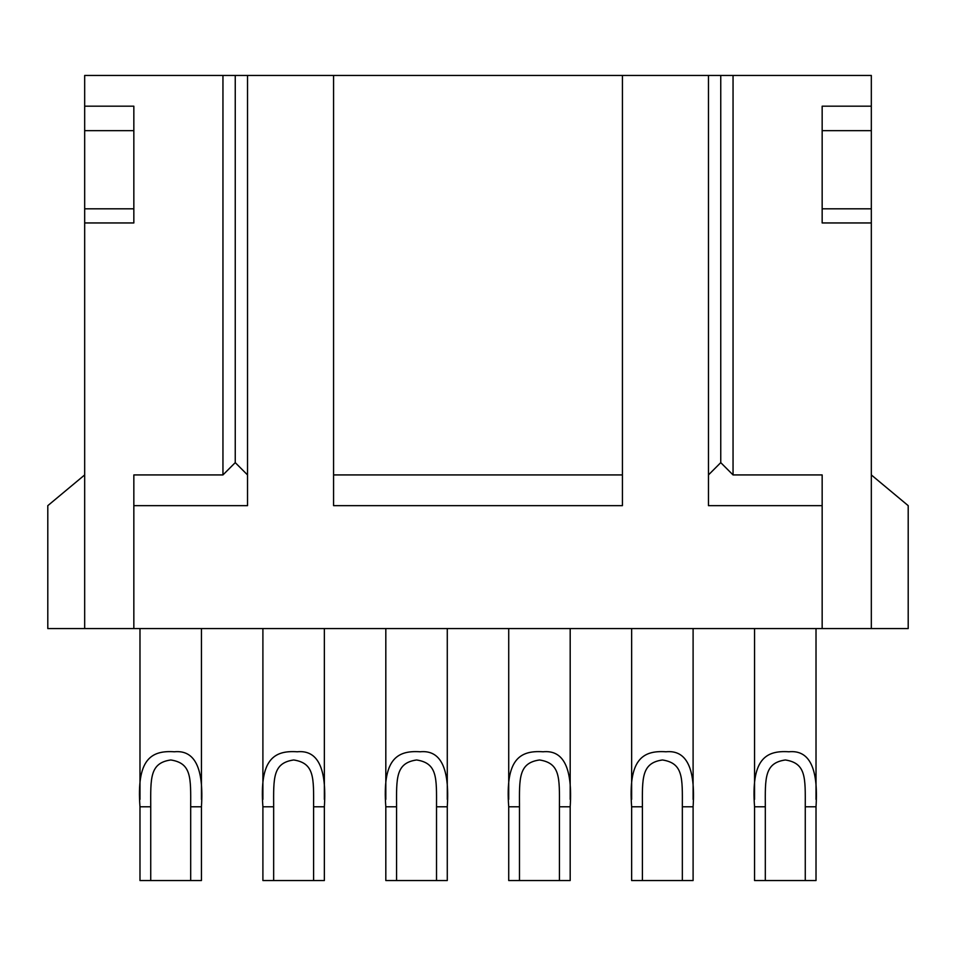 <?xml version="1.0" encoding="UTF-8"?>
<svg xmlns="http://www.w3.org/2000/svg" width="956" height="956" viewBox="0 0 956 956"><rect width="100%" height="100%" fill="white"/><g stroke="black" fill="none" stroke-linecap="round" stroke-linejoin="round"><path stroke-width="1.43" d="M871.322 474.929L908.2 505.652L908.2 628.57L871.322 628.57L871.322 222.951L822.16 222.951L822.16 106.188L871.322 106.188L871.322 222.951M333.572 75.452L333.572 505.652L622.428 505.652L622.428 75.452L84.678 75.452L84.678 106.188L133.84 106.188L133.84 222.951L84.678 222.951L84.678 628.57L47.8 628.57L47.8 505.652L84.678 474.929M84.678 628.57L871.322 628.57M871.322 106.188L871.322 75.452L733.049 75.452L733.049 474.929L720.752 462.632L708.468 474.929M871.322 130.661L822.16 130.661M871.322 208.814L822.16 208.814M622.428 474.929L333.572 474.929M222.951 75.452L222.951 474.929L133.84 474.929L133.84 505.652L247.532 505.652L247.532 75.452M822.16 628.57L822.16 474.929L733.049 474.929M733.049 75.452L708.468 75.452L708.468 505.652L822.16 505.652M622.428 75.452L708.468 75.452M133.84 130.661L84.678 130.661L84.678 106.188M84.678 130.661L84.678 222.951M133.84 208.814L84.678 208.814M720.752 75.452L720.752 462.632M247.532 474.929L235.248 462.632L222.951 474.929M133.84 628.57L133.84 505.652M235.248 75.452L235.248 462.632M190.686 803.41L190.686 806.792L201.441 806.792C203.879 768.098 194.845 749.755 174.339 751.775C150.666 750.149 136.469 759.805 139.982 806.792L139.982 806.733M313.604 803.41L313.604 806.792L324.359 806.792C326.797 768.098 317.762 749.755 297.244 751.775C273.583 750.149 259.375 759.805 262.9 806.792L262.9 806.745M436.522 803.41L436.522 806.792L447.277 806.792C449.714 768.098 440.68 749.755 420.162 751.775C396.489 750.149 382.292 759.805 385.818 806.792L385.818 806.733M559.427 803.41L559.427 806.792L570.182 806.792C572.62 768.098 563.586 749.755 543.08 751.775C519.407 750.149 505.21 759.805 508.723 806.792L508.723 806.733M682.345 803.41L682.345 806.792L693.1 806.792C695.538 768.098 686.504 749.755 665.997 751.775C642.324 750.149 628.128 759.805 631.641 806.792L631.641 806.733M805.263 803.41L805.263 806.792L816.018 806.792C818.456 768.098 809.421 749.755 788.903 751.775C765.23 750.149 751.034 759.805 754.559 806.792L754.559 806.733M201.441 628.57L201.441 799.443M139.982 628.57L139.982 799.407M201.441 806.792L201.441 880.548L190.686 880.548L190.686 806.792C190.77 777.79 191.654 763.187 170.801 759.972C149.733 762.948 150.63 778.172 150.737 806.792L150.737 880.548L139.982 880.548L139.982 806.792L150.737 806.792L150.737 803.434M324.359 806.792L324.359 880.548L313.604 880.548L313.604 806.792C313.676 777.79 314.572 763.187 293.719 759.972C272.639 762.948 273.547 778.172 273.655 806.792L273.655 880.548L262.9 880.548L262.9 806.792L273.655 806.792L273.655 803.434M447.277 806.792L447.277 880.548L436.522 880.548L436.522 806.792C436.593 777.79 437.49 763.187 416.625 759.972C395.557 762.948 396.465 778.172 396.573 806.792L396.573 880.548L385.818 880.548L385.818 806.792L396.573 806.792L396.573 803.434M570.182 806.792L570.182 880.548L559.427 880.548L559.427 806.792C559.511 777.79 560.407 763.187 539.543 759.972C518.475 762.948 519.371 778.172 519.478 806.792L519.478 880.548L508.723 880.548L508.723 806.792L519.478 806.792L519.478 803.434M693.1 806.792L693.1 880.548L682.345 880.548L682.345 806.792C682.429 777.79 683.313 763.187 662.46 759.972C641.392 762.948 642.289 778.172 642.396 806.792L642.396 880.548L631.641 880.548L631.641 806.792L642.396 806.792L642.396 803.434M816.018 806.792L816.018 880.548L805.263 880.548L805.263 806.792C805.334 777.79 806.231 763.187 785.366 759.972C764.298 762.948 765.206 778.172 765.314 806.792L765.314 880.548L754.559 880.548L754.559 806.792L765.314 806.792L765.314 803.434M190.686 880.548L150.737 880.548M313.604 880.548L273.655 880.548M262.9 628.57L262.9 799.407M324.359 628.57L324.359 799.443M436.522 880.548L396.573 880.548M385.818 628.57L385.818 799.407M447.277 628.57L447.277 799.443M559.427 880.548L519.478 880.548M508.723 628.57L508.723 799.407M570.182 628.57L570.182 799.443M682.345 880.548L642.396 880.548M631.641 628.57L631.641 799.407M693.1 628.57L693.1 799.443M805.263 880.548L765.314 880.548M754.559 628.57L754.559 799.407M816.018 628.57L816.018 799.443"/></g></svg>
